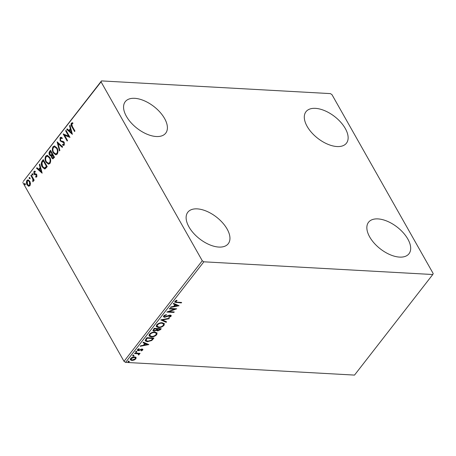 <?xml version="1.0" encoding="UTF-8"?>
<svg xmlns="http://www.w3.org/2000/svg" width="456" height="456" viewBox="0 0 456 456"><rect width="100%" height="100%" fill="white"/><g stroke="black" fill="none" stroke-linecap="round" stroke-linejoin="round"><path stroke-width="0.68" d="M345.295 128.506A25.627 13.765 -142.1 0 1 346.446 143.19A25.627 13.765 -142.1 0 1 327.528 144.13A25.627 13.765 -142.1 0 1 307.139 126.392A25.627 13.765 -142.1 0 1 305.987 111.714A25.627 13.765 -142.1 0 1 324.911 110.768A25.627 13.765 -142.1 0 1 345.295 128.506M227.111 229.032A25.627 13.765 -142.1 0 1 228.262 243.709A25.627 13.765 -142.1 0 1 209.344 244.655A25.627 13.765 -142.1 0 1 188.961 226.911A25.627 13.765 -142.1 0 1 187.809 212.234A25.627 13.765 -142.1 0 1 206.728 211.288A25.627 13.765 -142.1 0 1 227.111 229.032M164.565 118.48A25.627 13.765 -142.1 0 1 165.716 133.158A25.627 13.765 -142.1 0 1 146.798 134.104A25.627 13.765 -142.1 0 1 126.409 116.36A25.627 13.765 -142.1 0 1 125.257 101.682A25.627 13.765 -142.1 0 1 144.181 100.736A25.627 13.765 -142.1 0 1 164.565 118.48M407.841 239.064A25.627 13.765 -142.1 0 1 408.992 253.741A25.627 13.765 -142.1 0 1 390.074 254.687A25.627 13.765 -142.1 0 1 369.691 236.943A25.627 13.765 -142.1 0 1 368.539 222.266A25.627 13.765 -142.1 0 1 387.457 221.32A25.627 13.765 -142.1 0 1 407.841 239.064M136.059 357.493L135.894 358.843L134.035 360.097L131.841 360.468L130.313 359.773L130.576 358.547C131.812 357.367 133.152 356.826 134.6 356.923L136.15 357.629M139.547 353.326L138.709 353.394L139.126 354.688L138.664 355.042L137.986 353.822L134.554 353.554L134.93 353.069L140.066 353.354L139.69 353.839L138.938 353.799L139.217 354.084M138.556 354.568L138.379 353.776M142.762 350.008L141.309 350.903L141.086 350.596L142.112 350.003L141.782 349.501L138.208 350.732L137.364 350.356L137.518 349.627L138.983 348.675L139.245 348.977L138.191 349.609L138.556 350.248L142.135 349.017L142.91 349.359L142.762 350.008L142.54 349.609L142.135 349.969M142.112 350.003L141.554 349.096L141.001 349.188M137.974 349.193L138.556 350.248M145.772 339.139L146.906 337.679L153.934 338.067L151.78 340.501L147.322 341.738L145.219 340.883L145.772 339.139M154.179 328.331L161.207 328.719L160.518 329.608L157.651 330.959L156.613 330.286L154.042 331.181L152.925 330.674L154.179 328.331M156.687 330.543L156.391 329.893L157.651 330.959M160.763 319.867L169.358 318.242L168.954 318.767L162.433 320.004L166.571 321.828L166.161 322.352L160.763 319.867M169.29 308.906L169.666 308.421L176.7 308.815L169.011 311.665L174.255 311.955L173.879 312.44L166.845 312.052L174.523 309.197L169.29 308.906M176.974 302.185L181.653 302.448L181.277 302.932L174.768 302.208L174.961 301.382L176.694 300.236L177.048 300.515L175.606 301.866L175.457 301.011L175.685 301.416C175.571 302.032 175.999 302.288 176.974 302.185M203.843 261.812L432.767 274.518L433.2 273.566L331.985 94.671L330.412 93.611L101.489 80.906L101.055 81.852L202.27 260.752L203.843 261.812L125.588 362.389L354.512 375.094L432.767 274.518M179.083 305.754L170.419 307.458L170.829 306.928L173.588 306.409L174.961 304.642L173.212 303.873L173.622 303.348L179.083 305.754M163.687 315.871L166.32 314.543L166.372 314.953L164.434 315.877L164.297 316.532L164.941 316.823L169.022 315.29L170.282 315.102L171.217 315.501L171.051 316.316L168.914 317.462L168.777 317.057L170.333 316.264L169.94 315.586L164.559 317.302L163.505 316.812L163.687 315.871M170.333 316.264L169.712 315.181L169.324 315.204M162.176 322.723L164.348 323.657L164.046 325.316C162.319 326.952 160.455 327.704 158.449 327.556L156.311 326.61L156.63 324.94C158.346 323.327 160.198 322.586 162.176 322.723M154.903 332.071L157.075 333.005L156.773 334.664C155.046 336.3 153.182 337.052 151.175 336.904L149.038 335.958L149.357 334.288C151.073 332.675 152.92 331.934 154.903 332.071M148.855 344.593L140.197 346.303L140.608 345.773L143.361 345.255L144.734 343.488L142.984 342.718L143.395 342.194L148.855 344.593M136.618 351.565L136.891 352.003L135.991 352.374L135.717 351.935L136.618 351.565L136.891 352.003L136.663 351.599L135.763 351.969L135.991 352.374L135.717 351.935M133.733 355.275L134.007 355.708L133.106 356.079L132.833 355.646L133.733 355.275L134.007 355.708L133.779 355.309L132.878 355.68L133.106 356.079L132.833 355.646M129.031 361.317L129.304 361.756L128.404 362.127L128.13 361.688L129.031 361.317L129.304 361.756L129.076 361.351L128.176 361.722L128.404 362.127L128.13 361.688M101.055 81.852L23.233 181.482L101.489 80.906M30.501 183.569L29.971 185.723L28.477 186.179L27.075 184.822C26.243 183.375 26.203 181.904 26.955 180.405L28.021 179.841L29.834 181.277L30.501 183.569M28.899 186.276L27.075 184.822M31.276 175.013L34.183 180.154L33.807 180.639L33.379 179.881L33.203 181.568L32.815 181.762L32.815 179.065L30.9 175.497L31.276 175.013M36.839 176.894L35.699 177.093L35.671 176.369L36.457 176.29L36.434 175.132L34.519 174.625L33.943 173.992L33.898 171.484L35.066 171.188L35.118 171.94L34.297 172.06L34.303 173.48L36.223 173.987L36.793 174.625L36.839 176.894M36.144 177.19L35.699 177.093L36.104 177.116L36.075 176.466M35.671 176.369L36.862 176.312L36.833 175.155L36.434 175.132M36.833 175.155L34.519 174.625L33.943 173.992M34.696 171.085L35.066 171.188M35.118 171.94L34.297 172.06M34.673 173.856L36.223 173.987M42.112 161.082L43.252 159.623L47.23 166.657L45.184 168.851L44.545 168.965L42.18 166.919C40.977 164.958 40.954 163.014 42.112 161.082L43.428 159.931M50.525 150.269L54.503 157.309L52.828 158.842L51.699 157.901L51.311 155.815L50.719 155.958L49.522 155.011C48.866 153.843 48.877 152.68 49.544 151.529L50.525 150.269M57.108 141.81L62.654 146.832L62.244 147.356L58.037 143.549L59.867 150.412L59.457 150.942L57.108 141.81M65.635 130.849L66.012 130.365L69.99 137.398L64.575 135.295L67.545 140.545L67.169 141.029L63.19 133.99L68.594 136.082L65.635 130.849L66.188 130.678M72.299 126.352L74.944 131.032L74.567 131.516L71.883 126.768C71.011 125.685 70.84 124.477 71.381 123.154L72.766 122.778L72.88 123.565L71.791 123.867L72.299 126.352M72.361 122.721L72.766 122.778M22.8 182.434L124.015 361.329L202.27 260.752M72.373 134.338L66.764 129.401L67.174 128.871L68.953 130.479L70.327 128.717L69.551 125.816L69.962 125.286L72.373 134.338M60.106 137.644L60.939 137.222L62.079 137.769L61.97 138.516L60.545 138.328L60.534 140.402L61.047 140.932L63.412 141.485L64.21 142.306L64.267 145.071L63.532 145.43L62.649 145.094L62.694 144.284L63.863 144.341L63.851 142.819L60.152 140.875L60.106 137.644L61.144 137.256M61.269 138.128L60.545 138.328M63.099 144.307L64.262 144.364L63.412 144.563L64.262 144.364L64.25 142.842L63.851 142.819M57.011 147.955C58.174 149.927 58.26 151.968 57.262 154.071L55.786 154.84L53.266 152.823C52.109 150.845 52.035 148.81 53.05 146.712L54.503 145.966L57.011 147.955M49.738 157.303C50.901 159.275 50.986 161.316 49.989 163.419L48.513 164.189L45.993 162.171C44.831 160.193 44.762 158.158 45.777 156.06L47.23 155.319L49.738 157.303M42.151 173.183L36.543 168.241L36.947 167.717L38.726 169.324L40.099 167.563L39.33 164.662L39.74 164.131L42.151 173.183M32.746 173.975L32.764 174.967L32.119 174.785L32.102 173.793L32.564 173.753M32.764 174.967L32.119 174.785L32.518 174.808L32.501 173.816M29.862 177.686L29.879 178.672L29.235 178.49L29.218 177.504L29.68 177.464M29.879 178.672L29.235 178.49L29.634 178.513L29.617 177.526M25.16 183.728L25.177 184.72L24.533 184.537L24.516 183.546L24.977 183.506M25.177 184.72L24.533 184.537L24.932 184.56L24.915 183.569M125.588 362.389L124.015 361.329M74.795 131.231L72.282 126.791C71.41 125.708 71.244 124.499 71.78 123.177L71.381 123.154M71.78 123.177L72.572 122.744M72.304 134.07L66.764 129.401M67.163 129.418L67.42 129.094M70.327 128.717L70.726 128.74L69.352 130.501L68.953 130.479M70.726 128.74L69.956 125.839L69.551 125.816M71.381 132.679L71.786 132.702L70.976 129.664L70.572 129.646L69.523 130.997L71.381 132.679L70.572 129.646M69.985 137.387L64.575 135.295M67.397 140.739L63.589 134.013L63.19 133.99M66.034 130.872L68.998 136.105L68.594 136.082M62.375 138.538L60.944 138.35M63.732 145.418L62.649 145.094M63.048 145.116L63.088 144.478M64.25 142.842L63.11 142.204M63.509 142.226L62.25 142.101M62.649 142.124L60.152 140.875M60.551 140.898L60.511 137.666M62.404 147.157L58.037 143.549M59.753 150.56L57.519 142.181M55.985 154.84L53.266 152.823M53.671 152.845C52.508 150.868 52.434 148.833 53.449 146.735L53.05 146.712M53.449 146.735L54.703 145.988M55.826 153.946L57.239 153.393C58.043 151.694 57.975 150.047 57.04 148.462L54.823 146.86M53.643 152.344L55.638 153.951L56.84 153.37C57.638 151.671 57.57 150.024 56.635 148.439L54.617 146.838L53.472 147.419C52.645 149.106 52.702 150.748 53.643 152.344M57.239 153.393L56.84 153.37M57.04 148.462L56.635 148.439M53.033 158.825L51.699 157.901M52.098 157.924L51.71 155.838L51.311 155.815M50.912 155.946L49.522 155.011M49.921 155.029C49.271 153.86 49.276 152.703 49.949 151.552L49.544 151.529M49.949 151.552L50.701 150.583M50.929 155.148L51.602 155.046L52.434 154.117L50.958 151.5L50.553 151.477L50.126 152.03L49.898 154.527L51.197 155.023L52.035 154.094L50.553 151.477M52.919 157.924L54.121 157.092L52.845 154.835L52.446 154.812L52.069 157.405L52.725 157.964L53.717 157.069L52.446 154.812M53.728 157.594L53.329 157.571M54.121 157.092L53.717 157.069M52.434 154.117L52.035 154.094M51.602 155.046L51.129 155.188M48.712 164.189L45.993 162.171M46.398 162.194C45.235 160.216 45.161 158.181 46.176 156.083L45.777 156.06M46.176 156.083L47.43 155.342M48.553 163.294L49.966 162.741C50.77 161.042 50.701 159.395 49.767 157.81L47.549 156.214M46.369 161.692L48.364 163.299L49.567 162.718C50.365 161.019 50.297 159.372 49.362 157.793L47.344 156.186L46.198 156.767C45.372 158.46 45.429 160.096 46.369 161.692M49.966 162.741L49.567 162.718M49.767 157.81L49.362 157.793M44.751 168.959L42.18 166.919M42.579 166.942C41.376 164.981 41.353 163.037 42.516 161.105M44.625 168.047L45.406 167.95L46.848 166.44L43.685 160.848L43.28 160.825L41.975 162.815L42.556 166.434L44.426 168.059L46.444 166.417L43.28 160.825M46.848 166.44L46.444 166.417M45.406 167.95L45.007 167.928M42.077 172.915L36.543 168.241M36.942 168.264L37.198 167.939M40.099 167.563L40.504 167.58L39.13 169.347L38.726 169.324M40.504 167.58L39.729 164.684L39.33 164.662M41.16 171.524L41.564 171.547L40.749 168.509L40.35 168.486L39.296 169.843L41.16 171.524L40.35 168.486M36.075 176.392L36.862 176.312L36.075 176.392M36.48 174.808L35.802 174.756L36.48 174.808M35.203 174.756L34.918 174.648M34.348 174.015L34.297 171.507L33.898 171.484M34.297 171.507L34.895 171.125M35.522 171.963L34.696 172.083M35.938 173.879L35.374 173.873M33.163 174.99L32.518 174.808M34.029 180.348L33.379 179.881M33.185 181.585L33.088 181.004L32.689 180.981M33.311 180.878L33.448 180.508M33.436 179.886L33.214 179.088L32.815 179.065M33.214 179.088L31.299 175.52L30.9 175.497M30.278 178.695L29.634 178.513M27.48 184.845C26.642 183.397 26.602 181.927 27.36 180.428L26.955 180.405M27.36 180.428L28.226 179.869M29.064 185.455L30.016 185.113L29.857 181.779L28.3 180.673M27.451 184.332L28.87 185.467L29.611 185.09L29.458 181.756L28.095 180.639L27.314 181.032L27.451 184.332M30.016 185.113L29.611 185.09M29.857 181.779L29.458 181.756M25.576 184.743L24.932 184.56M181.135 302.419L181.277 302.932M181.049 302.527L174.705 301.98M176.022 300.561L176.033 301.102M175.805 300.703L175.457 301.011M178.484 305.486L170.829 306.934M173.383 303.65L174.961 304.642M177.355 305.697L175.292 304.488L174.238 305.839L174.466 306.244L177.355 305.697L175.52 304.893L174.466 306.244M175.292 304.488L175.52 304.893M175.714 308.758L174.517 309.191M168.788 311.271L169.011 311.665M173.736 311.927L173.879 312.44M173.65 312.041L167.591 311.704M169.581 308.535L174.295 308.797L174.523 309.197M166.161 314.583L166.372 314.953M164.542 315.17L164.206 315.472L164.434 315.877M164.206 315.472L164.297 316.532M171.051 315.324L171.051 316.316M170.823 315.911L170.037 316.538M170.105 315.865L169.712 315.181M168.589 315.455L168.8 315.826M167.42 316.002L167.637 316.384M165.317 316.8L164.331 316.903L164.559 317.302M164.331 316.903L163.43 316.601M162.433 320.004L162.205 319.599L168.726 318.368L168.954 318.767M166.172 321.651L166.161 322.352M165.938 321.953L161.071 319.81M164.217 323.475L164.046 325.316M163.818 324.911L162.079 326.291M160.233 326.969L158.221 327.157L158.449 327.556M158.221 327.157L156.214 326.399M158.067 323.743L157.138 324.564L156.875 325.943L158.83 327.072C160.421 327.186 161.914 326.593 163.311 325.293L163.544 323.954L161.806 323.201C160.227 323.093 158.745 323.68 157.36 324.968L157.103 326.342M163.544 323.954L161.578 322.802L160.33 322.877M157.138 324.564L157.36 324.968M161.578 322.802L161.806 323.201M160.694 328.69L159.178 330.178M158.409 330.457L157.423 330.56M154.772 330.685L153.815 330.777L154.042 331.181M153.815 330.777L152.863 330.469M157.138 328.998L156.91 328.594L154.299 328.451L153.501 329.979L154.419 330.697L156.265 330.007L157.138 328.998L154.527 328.856L153.729 330.383M160.113 329.164L159.885 328.759L157.633 328.633L157.098 329.773L158.015 330.475L160.113 329.164L157.861 329.038L157.326 330.178M157.44 328.884L157.668 329.283M157.633 328.633L157.861 329.038M153.866 329.004L154.094 329.403M154.299 328.451L154.527 328.856M156.944 332.823L156.773 334.664M156.545 334.259L154.806 335.639M152.959 336.317L150.947 336.505L151.175 336.904M150.947 336.505L148.941 335.747M150.793 333.091L149.859 333.912L149.602 335.291L151.557 336.425C153.142 336.534 154.641 335.941 156.037 334.647L156.271 333.302L154.533 332.555C152.948 332.441 151.472 333.028 150.087 334.316L149.83 335.69M156.271 333.302L154.305 332.15L153.056 332.23M149.859 333.912L150.087 334.316M154.305 332.15L154.533 332.555M153.415 338.038L151.552 340.102L151.78 340.501M151.552 340.102L150.526 340.7M149.38 341.105L147.094 341.333L147.322 341.738M147.094 341.333L145.139 340.672M152.84 338.512L152.612 338.107L147.026 337.799L145.795 339.623L145.846 340.204L147.698 341.253L151.312 340.21L152.84 338.512L147.254 338.204L146.023 340.022L146.068 340.609M147.026 337.799L147.254 338.204M145.795 339.623L146.023 340.022M148.257 344.331L140.602 345.779M143.161 342.49L144.734 343.488M147.134 344.542L145.071 343.334L144.016 344.685L144.244 345.089L147.134 344.542L145.299 343.733L144.244 345.089M145.071 343.334L145.299 343.733M141.126 350.578L141.309 350.903M141.884 349.604L141.554 349.096M141.007 349.199L141.229 349.592M138.208 350.732L137.98 350.328L138.898 350.214L139.126 350.618M137.98 350.328L137.302 350.134M137.963 349.205L138.328 349.843M142.734 349.171L142.54 349.609M136.39 351.166L136.663 351.599M135.763 351.969L135.489 351.536M139.462 353.44L139.69 353.839M139.051 353.89L139.126 354.688M138.898 354.283L138.436 354.643M138.453 354.671L138.664 355.042M138.328 354.169L137.986 353.822M137.758 353.423L134.845 353.183M133.505 354.871L133.779 355.309M132.878 355.68L132.605 355.241M135.831 357.088L135.894 358.843M135.666 358.439L135.056 359.032M133.825 359.733L134.035 360.097M132.964 359.949L131.613 360.063L131.841 360.468M131.613 360.063L130.234 359.562M131.197 357.943L130.804 359.072L132.211 359.983L135.261 358.804L135.421 357.943L134.218 357.401L131.208 358.581L131.032 359.47M135.421 357.943L133.996 357.002L133.3 357.031M130.98 358.177L131.208 358.581M133.996 357.002L134.218 357.401M128.803 360.918L129.076 361.351M128.176 361.722L127.902 361.289M72.282 126.791L71.883 126.768M52.246 154.362L51.847 154.339M46.603 166.759L46.198 166.736M32.279 177.247L31.874 177.224M176.301 302.265L176.529 302.664M160.29 329.209L160.518 329.608M152.965 338.62L153.193 339.019M146.621 338.318L146.849 338.722M140.1 349.655L140.323 350.043M136.053 353.246L136.281 353.651M55.638 153.951L56.037 153.974M54.617 146.838L55.022 146.86M52.725 157.964L53.124 157.987M48.364 163.299L48.763 163.322M47.344 156.186L47.749 156.208M44.426 168.059L44.831 168.082M36.041 176.466L36.446 176.489M35.79 174.716L36.195 174.739M34.764 171.849L35.169 171.872M34.924 173.907L35.329 173.93M28.87 185.467L29.275 185.484M28.095 180.639L28.5 180.661M170.441 315.808L170.213 315.409M142.169 349.684L141.941 349.279M138.105 350.031L137.877 349.627"/></g></svg>
